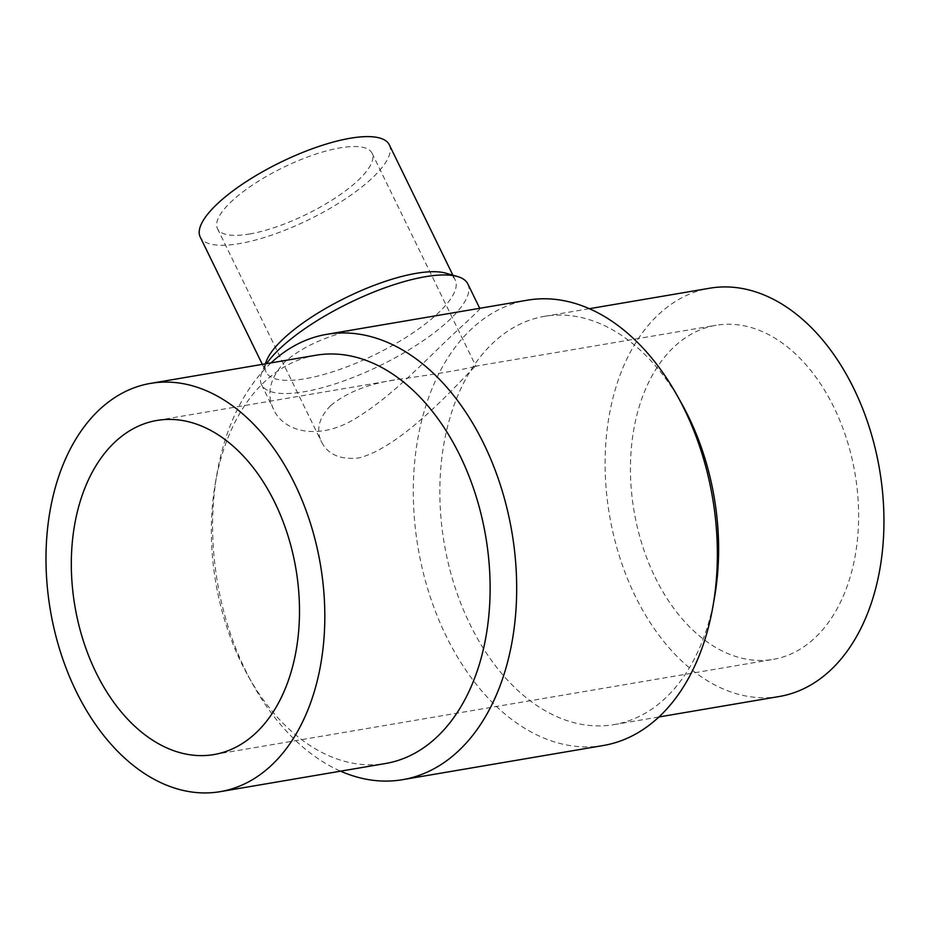 <?xml version="1.0" encoding="UTF-8"?>
<svg xmlns="http://www.w3.org/2000/svg" width="929" height="929" viewBox="0 0 929 929"><rect width="100%" height="100%" fill="white"/><g stroke="black" fill="none" stroke-linecap="round" stroke-linejoin="round"><path stroke-width="0.7" stroke-dasharray="4.64 3.48" d="M655.096 577.257A169.473 112.061 -99.7 0 0 772.986 659.416A169.473 112.061 -99.7 0 0 855.017 473.546A169.473 112.061 -99.7 0 0 716.12 325.278A169.473 112.061 -99.7 0 0 655.096 577.257M330.619 405.648C318.868 417.818 315.814 429.872 321.457 441.809C327.821 454.513 340.211 459.89 358.606 457.962C408.272 446.071 477.204 360.638 476.031 366.421L474.8 366.351C470.527 368.337 436.433 374.143 398.309 379.369C369.603 383.329 347.051 392.084 330.619 405.648M779.292 696.495A207.074 136.923 80.3 0 1 635.25 596.104A207.074 136.923 80.3 0 1 709.802 288.199M249.39 234.027A85.991 26.151 154 0 0 335.555 197.831A85.991 26.151 154 0 0 372.064 153.25A85.991 26.151 154 0 0 283.31 167.441A85.991 26.151 154 0 0 217.491 228.639A85.991 26.151 154 0 0 249.39 234.027M315.988 355.238A207.074 136.923 -99.7 0 0 215.354 483.161A207.074 136.923 -99.7 0 0 241.424 663.132A207.074 136.923 -99.7 0 0 248.194 676.08A207.074 136.923 -99.7 0 0 385.477 763.522M714.622 596.697A207.074 136.923 80.3 0 1 613.988 724.632A207.074 136.923 80.3 0 1 469.935 624.242A207.074 136.923 80.3 0 1 492.765 343.173A207.074 136.923 80.3 0 1 544.499 316.336A207.074 136.923 80.3 0 1 681.781 403.778M389.309 144.831A105.186 31.992 -26 0 1 344.659 199.375A105.186 31.992 -26 0 1 239.252 243.642A105.186 31.992 -26 0 1 200.234 237.058M271.082 362.879A225.886 149.348 -99.7 0 0 270.304 363.611A225.886 149.348 -99.7 0 0 216.968 473.871A225.886 149.348 -99.7 0 0 245.407 670.181A225.886 149.348 -99.7 0 0 252.781 684.313A225.886 149.348 -99.7 0 0 340.571 771.163M603.235 745.522A225.886 149.348 80.3 0 1 429.152 593.503A225.886 149.348 80.3 0 1 471.003 329.447A225.886 149.348 80.3 0 1 527.44 300.172M445.781 273.161A105.186 31.992 -26 0 1 455.198 279.931A105.186 31.992 -26 0 1 410.548 334.463A105.186 31.992 -26 0 1 305.142 378.742A105.186 31.992 -26 0 1 266.124 372.146A105.186 31.992 -26 0 1 266.6 360.557M375.897 325.963C337.68 331.247 307.638 342.917 285.772 360.975C270.072 377.232 266.008 393.327 273.556 409.271C284.123 433.367 321.794 440.985 358.548 416.564C394.244 394.581 430.708 355.017 455.547 332.071C471.897 317.172 480.014 309.357 479.887 308.637L478.272 308.544M467.833 283.937A114.778 34.907 -26 0 1 449.566 319.808A114.778 34.907 -26 0 1 304.085 391.759A114.778 34.907 -26 0 1 261.513 384.571A114.778 34.907 -26 0 1 262.024 371.925A114.778 34.907 -26 0 1 266.611 363.634M213.856 754.58L772.986 659.416M156.989 420.442L398.309 379.369M474.8 366.351L716.12 325.278M217.491 228.639L321.457 441.809M372.064 153.25L476.031 366.421M613.988 724.632L658.893 716.979M544.499 316.336L589.404 308.695M248.194 676.08L252.781 684.313M215.354 483.161L216.968 473.871M262.326 364.365L266.124 372.146M452.899 275.216L455.198 279.931M265.264 363.866L262.024 371.925M261.513 384.571L273.556 409.271"/><path stroke-width="1.39" d="M95.966 672.422A169.473 112.061 80.3 0 1 156.989 420.442A169.473 112.061 80.3 0 1 295.887 568.711A169.473 112.061 80.3 0 1 213.856 754.58A169.473 112.061 80.3 0 1 95.966 672.422M76.12 691.269A207.074 136.923 -99.7 0 0 220.173 791.659A207.074 136.923 -99.7 0 0 320.4 564.542A207.074 136.923 -99.7 0 0 150.672 383.363A207.074 136.923 -99.7 0 0 76.12 691.269M589.404 308.695L709.802 288.199A207.074 136.923 80.3 0 1 879.531 469.377A207.074 136.923 80.3 0 1 779.292 696.495L658.893 716.979M220.173 791.659L385.477 763.522A207.074 136.923 -99.7 0 0 485.704 536.405A207.074 136.923 -99.7 0 0 315.988 355.238L150.672 383.363M326.729 334.335L527.44 300.172A225.886 149.348 80.3 0 1 677.183 395.545L681.781 403.778A207.074 136.923 80.3 0 1 714.622 596.697L713.007 605.987A225.886 149.348 80.3 0 1 603.235 745.522L402.536 779.686A225.886 149.348 -99.7 0 0 511.867 531.945A225.886 149.348 -99.7 0 0 326.729 334.335A225.886 149.348 -99.7 0 0 271.082 362.879M262.326 364.365L200.234 237.058A105.186 31.992 -26 0 1 280.755 162.192A105.186 31.992 -26 0 1 389.309 144.831L452.899 275.216M340.571 771.163A225.886 149.348 -99.7 0 0 402.536 779.686M677.183 395.545A225.886 149.348 80.3 0 1 713.007 605.987M265.264 363.866L266.6 360.557A105.186 31.992 -26 0 1 346.645 297.292A105.186 31.992 -26 0 1 445.781 273.161L457.556 276.552A114.778 34.907 -26 0 1 467.833 283.937L479.712 308.289M266.611 363.634A114.778 34.907 -26 0 1 358.176 298.72A114.778 34.907 -26 0 1 457.556 276.552"/></g></svg>

